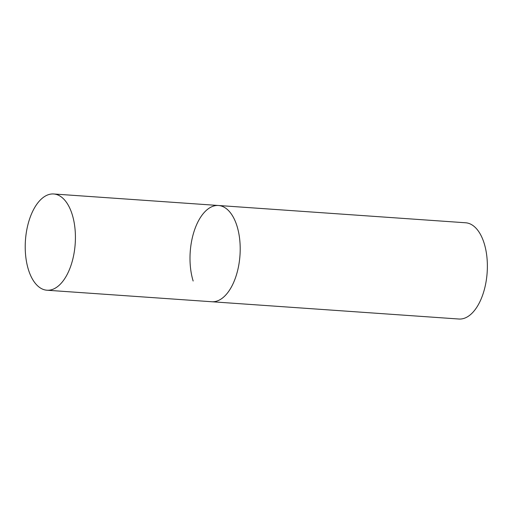 <?xml version="1.0" encoding="UTF-8"?>
<svg xmlns="http://www.w3.org/2000/svg" width="513" height="513" viewBox="0 0 513 513"><rect width="100%" height="100%" fill="white"/><g stroke="black" fill="none" stroke-linecap="round" stroke-linejoin="round"><path stroke-width="0.77" d="M227.285 293.224A48.241 24.938 -86 0 0 239.77 240.103A48.241 24.938 -86 0 0 218.467 205.495A48.241 24.938 94 0 1 237.051 226.227A48.241 24.938 94 0 1 235.833 276.744A48.241 24.938 94 0 1 211.734 301.747A48.241 24.938 -86 0 0 227.285 293.224M62.503 281.708A48.241 24.938 -86 0 0 74.988 228.586A48.241 24.938 -86 0 0 53.685 193.978A48.241 24.938 -86 0 0 38.135 202.494A48.241 24.938 -86 0 0 25.65 255.615A48.241 24.938 -86 0 0 46.952 290.223A48.241 24.938 -86 0 0 62.503 281.708M193.151 281.015A48.241 24.938 94 0 1 194.369 230.497A48.241 24.938 94 0 1 218.467 205.495L53.685 193.978M218.467 205.495L465.637 222.777A48.241 24.938 94 0 1 484.221 243.508A48.241 24.938 94 0 1 483.002 294.026A48.241 24.938 94 0 1 458.911 319.022L46.952 290.223"/></g></svg>
